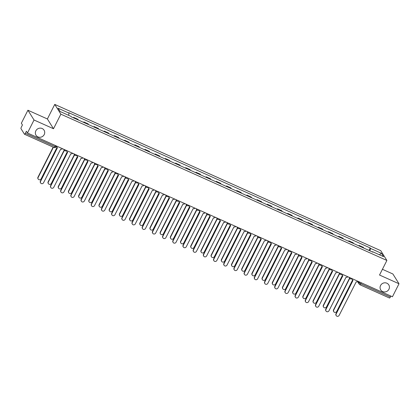 <?xml version="1.0" encoding="UTF-8"?>
<svg xmlns="http://www.w3.org/2000/svg" width="420" height="420" viewBox="0 0 420 420"><rect width="100%" height="100%" fill="white"/><g stroke="black" fill="none" stroke-linecap="round" stroke-linejoin="round"><path stroke-width="0.63" d="M44.215 134.584A4.751 4.515 -32 0 1 36.005 135.224A4.751 4.515 -32 0 1 39.874 128.142A4.751 4.515 -32 0 1 44.215 134.584M388.931 289.259A4.751 4.515 -32 0 1 380.719 289.9A4.751 4.515 -32 0 1 384.589 282.812A4.751 4.515 -32 0 1 388.931 289.259M27.919 110.229L34.03 120.005L27.468 132.998L392.438 296.756L399 283.762L379.528 275.026L386.888 260.463L380.777 250.688L54.747 104.402L47.392 118.965L27.919 110.229L21.357 123.223L22.439 124.955L21.415 126.977A1.486 0.389 -65.8 0 0 21 128.678L24.46 134.206A1.486 0.389 -65.8 0 0 24.512 134.258A1.486 0.389 -65.8 0 0 25.363 133.292L54.957 146.575L56.038 146.853L56.464 146.008M399 283.762L392.889 273.987L382.426 269.294M34.03 120.005L53.503 128.74L60.858 114.177L386.888 260.463M27.468 132.998L26.387 131.266L25.363 133.292M390.842 296.042L390.332 297.05A1.486 0.389 114.2 0 1 389.482 298.016A1.486 0.389 114.2 0 1 389.429 297.969M363.762 248.084A3.413 0.892 -65.8 0 0 363.704 247.942L363.332 247.349L359.021 245.411L359.394 246.01A3.413 0.892 114.2 0 1 359.452 246.146M358.796 245.852L359.021 245.411M353.572 243.511A3.413 0.892 -65.8 0 0 353.514 243.369L353.141 242.776L348.826 240.839L349.199 241.437A3.413 0.892 114.2 0 1 349.262 241.573M348.605 241.28L348.826 240.839M343.376 238.938A3.413 0.892 -65.8 0 0 343.319 238.796L342.946 238.203L338.635 236.266L339.008 236.864A3.413 0.892 114.2 0 1 339.066 237.001M338.41 236.707L338.635 236.266M333.186 234.365A3.413 0.892 -65.8 0 0 333.128 234.224L332.756 233.63L328.44 231.693L328.813 232.291A3.413 0.892 114.2 0 1 328.876 232.428M328.219 232.134L328.44 231.693M322.996 229.792A3.413 0.892 -65.8 0 0 322.933 229.651L322.56 229.058L318.25 227.12L318.623 227.719A3.413 0.892 114.2 0 1 318.68 227.855M318.029 227.561L318.25 227.12M312.8 225.215A3.413 0.892 -65.8 0 0 312.743 225.078L312.37 224.48L308.06 222.547L308.432 223.141A3.413 0.892 114.2 0 1 308.49 223.283M307.834 222.989L308.06 222.547M302.61 220.642A3.413 0.892 -65.8 0 0 302.552 220.505L302.18 219.907L297.864 217.975L298.237 218.568A3.413 0.892 114.2 0 1 298.294 218.71M297.644 218.416L297.864 217.975M292.415 216.069A3.413 0.892 -65.8 0 0 292.357 215.933L291.984 215.334L287.674 213.402L288.046 213.995A3.413 0.892 114.2 0 1 288.104 214.137M287.448 213.843L287.674 213.402M282.224 211.496A3.413 0.892 -65.8 0 0 282.167 211.36L281.794 210.761L277.478 208.829L277.851 209.422A3.413 0.892 114.2 0 1 277.914 209.564M277.258 209.27L277.478 208.829M272.029 206.923A3.413 0.892 -65.8 0 0 271.971 206.787L271.598 206.189L267.288 204.251L267.661 204.85A3.413 0.892 114.2 0 1 267.719 204.986M267.062 204.697L267.288 204.251M261.839 202.351A3.413 0.892 -65.8 0 0 261.781 202.209L261.408 201.616L257.093 199.678L257.465 200.277A3.413 0.892 114.2 0 1 257.528 200.413M256.872 200.12L257.093 199.678M251.648 197.778A3.413 0.892 -65.8 0 0 251.585 197.636L251.213 197.043L246.902 195.106L247.275 195.704A3.413 0.892 114.2 0 1 247.333 195.841M246.682 195.547L246.902 195.106M241.453 193.205A3.413 0.892 -65.8 0 0 241.395 193.064L241.022 192.47L236.712 190.533L237.085 191.132A3.413 0.892 114.2 0 1 237.143 191.268M236.486 190.974L236.712 190.533M231.263 188.633A3.413 0.892 -65.8 0 0 231.205 188.491L230.832 187.898L226.517 185.96L226.889 186.559A3.413 0.892 114.2 0 1 226.947 186.695M226.296 186.401L226.517 185.96M221.067 184.054A3.413 0.892 -65.8 0 0 221.009 183.918L220.637 183.32L216.326 181.388L216.699 181.986A3.413 0.892 114.2 0 1 216.757 182.123M216.101 181.828L216.326 181.388M210.877 179.482A3.413 0.892 -65.8 0 0 210.819 179.345L210.446 178.747L206.131 176.815L206.504 177.408A3.413 0.892 114.2 0 1 206.566 177.55M205.91 177.256L206.131 176.815M200.681 174.909A3.413 0.892 -65.8 0 0 200.624 174.773L200.251 174.174L195.941 172.242L196.313 172.835A3.413 0.892 114.2 0 1 196.371 172.977M195.715 172.683L195.941 172.242M190.491 170.336A3.413 0.892 -65.8 0 0 190.433 170.2L190.06 169.601L185.745 167.669L186.118 168.263A3.413 0.892 114.2 0 1 186.181 168.404M185.525 168.11L185.745 167.669M180.301 165.764A3.413 0.892 -65.8 0 0 180.238 165.627L179.865 165.028L175.555 163.097L175.928 163.69A3.413 0.892 114.2 0 1 175.985 163.832M175.334 163.537L175.555 163.097M170.105 161.191A3.413 0.892 -65.8 0 0 170.047 161.054L169.675 160.456L165.365 158.519L165.737 159.117A3.413 0.892 114.2 0 1 165.795 159.254M165.139 158.959L165.365 158.519M159.915 156.618A3.413 0.892 -65.8 0 0 159.857 156.476L159.484 155.883L155.169 153.946L155.542 154.544A3.413 0.892 114.2 0 1 155.6 154.681M154.948 154.387L155.169 153.946M149.72 152.045A3.413 0.892 -65.8 0 0 149.662 151.903L149.289 151.31L144.979 149.373L145.352 149.972A3.413 0.892 114.2 0 1 145.409 150.108M144.753 149.814L144.979 149.373M139.529 147.472A3.413 0.892 -65.8 0 0 139.472 147.331L139.099 146.738L134.783 144.8L135.156 145.399A3.413 0.892 114.2 0 1 135.219 145.535M134.563 145.241L134.783 144.8M129.334 142.9A3.413 0.892 -65.8 0 0 129.276 142.758L128.903 142.165L124.593 140.228L124.966 140.826A3.413 0.892 114.2 0 1 125.023 140.963M124.367 140.668L124.593 140.228M119.144 138.322A3.413 0.892 -65.8 0 0 119.086 138.185L118.713 137.587L114.398 135.655L114.77 136.248A3.413 0.892 114.2 0 1 114.833 136.39M114.177 136.096L114.398 135.655M108.953 133.749A3.413 0.892 -65.8 0 0 108.89 133.613L108.517 133.014L104.207 131.082L104.58 131.675A3.413 0.892 114.2 0 1 104.638 131.817M103.987 131.523L104.207 131.082M98.758 129.176A3.413 0.892 -65.8 0 0 98.7 129.04L98.327 128.441L94.017 126.509L94.39 127.103A3.413 0.892 114.2 0 1 94.448 127.244M93.791 126.95L94.017 126.509M88.567 124.604A3.413 0.892 -65.8 0 0 88.51 124.467L88.137 123.868L83.822 121.936L84.194 122.53A3.413 0.892 114.2 0 1 84.252 122.672M83.601 122.377L83.822 121.936M78.372 120.031A3.413 0.892 -65.8 0 0 78.314 119.894L77.942 119.296L73.631 117.364L74.004 117.957A3.413 0.892 114.2 0 1 74.062 118.099M73.406 117.805L73.631 117.364M369.925 250.85L370.524 248.42L381.497 253.344L383.549 256.63L372.577 251.706L372.346 251.937M370.524 248.42L370.235 247.963L68.77 112.697L69.058 113.159L58.081 108.234L60.134 111.515L71.111 116.44L71.4 116.902L372.86 252.163L372.577 251.706M54.747 104.402L60.858 114.177M47.392 118.965L53.503 128.74M368.991 250.43L370.235 247.963M69.058 113.159L68.539 115.285M381.497 253.344L379.339 254.741M352.28 278.738A1.486 1.412 148 0 0 353.036 280.345L336.147 314.018A1.706 1.622 148 0 0 337.706 316.334A1.706 1.622 148 0 0 339.15 315.368L356.239 281.783A1.486 1.412 148 0 0 358.034 281.321M336.2 315.599L336.042 315.346A1.706 1.622 -32 0 1 335.984 313.766L352.905 280.276M352.438 279.825L352.28 279.573A1.486 1.412 -32 0 1 352.086 278.654M349.745 278.355L333.701 310.112A1.706 1.622 148 0 0 335.26 312.428A1.706 1.622 148 0 0 336.709 311.456L352.585 280.019M333.758 311.687L333.596 311.435A1.706 1.622 -32 0 1 333.543 309.855L349.582 278.103M342.085 274.166A1.486 1.412 148 0 0 342.841 275.772L325.952 309.445A1.706 1.622 148 0 0 327.511 311.761A1.706 1.622 148 0 0 328.96 310.795L346.043 277.205A1.486 1.412 148 0 0 347.844 276.748M326.009 311.026L325.846 310.774A1.706 1.622 -32 0 1 325.794 309.194L342.709 275.704M342.242 275.252L342.085 274.995A1.486 1.412 -32 0 1 341.896 274.082M331.894 269.593A1.486 1.412 148 0 0 332.651 271.199L315.761 304.873A1.706 1.622 148 0 0 317.32 307.188A1.706 1.622 148 0 0 318.764 306.222L335.853 272.632A1.486 1.412 148 0 0 337.649 272.176M315.814 306.453L315.656 306.196A1.706 1.622 -32 0 1 315.599 304.621L332.519 271.131M332.052 270.68L331.894 270.422A1.486 1.412 -32 0 1 331.7 269.509M339.549 273.782L323.51 305.54A1.706 1.622 148 0 0 325.07 307.855A1.706 1.622 148 0 0 326.513 306.883L342.394 275.447M323.563 307.115L323.405 306.863A1.706 1.622 -32 0 1 323.348 305.282L339.392 273.53M329.359 269.209L313.315 300.962A1.706 1.622 148 0 0 314.874 303.277A1.706 1.622 148 0 0 316.323 302.311L332.199 270.874M313.373 302.542L313.215 302.29A1.706 1.622 -32 0 1 313.157 300.709L329.196 268.957M321.699 265.02A1.486 1.412 148 0 0 322.46 266.627L305.566 300.3A1.706 1.622 148 0 0 307.125 302.615A1.706 1.622 148 0 0 308.574 301.649L325.657 268.06A1.486 1.412 148 0 0 327.458 267.603M305.623 301.88L305.466 301.623A1.706 1.622 -32 0 1 305.408 300.048L322.324 266.558M321.856 266.107L321.699 265.85A1.486 1.412 -32 0 1 321.51 264.931M311.509 260.447A1.486 1.412 148 0 0 312.265 262.054L295.375 295.727A1.706 1.622 148 0 0 296.935 298.043A1.706 1.622 148 0 0 298.379 297.077L315.467 263.487A1.486 1.412 148 0 0 317.268 263.03M295.428 297.308L295.27 297.05A1.706 1.622 -32 0 1 295.218 295.475L312.133 261.986M311.666 261.534L311.509 261.277A1.486 1.412 -32 0 1 311.315 260.358M301.319 255.875A1.486 1.412 148 0 0 302.075 257.476L285.18 291.155A1.706 1.622 148 0 0 286.744 293.47A1.706 1.622 148 0 0 288.188 292.504L305.272 258.914A1.486 1.412 148 0 0 307.072 258.458M285.238 292.735L285.08 292.478A1.706 1.622 -32 0 1 285.022 290.897L301.938 257.408M301.476 256.956L301.313 256.704A1.486 1.412 -32 0 1 301.124 255.785M319.163 264.632L303.125 296.389A1.706 1.622 148 0 0 304.684 298.704A1.706 1.622 148 0 0 306.127 297.738L322.009 266.301M303.177 297.969L303.019 297.717A1.706 1.622 -32 0 1 302.967 296.137L319.006 264.38M308.973 260.059L292.929 291.816A1.706 1.622 148 0 0 294.494 294.131A1.706 1.622 148 0 0 295.937 293.165L311.819 261.728M292.987 293.396L292.829 293.144A1.706 1.622 -32 0 1 292.772 291.564L308.81 259.807M298.778 255.486L282.739 287.243A1.706 1.622 148 0 0 284.298 289.558A1.706 1.622 148 0 0 285.742 288.593L301.623 257.156M282.796 288.824L282.634 288.566A1.706 1.622 -32 0 1 282.581 286.991L298.62 255.234M291.123 251.302A1.486 1.412 148 0 0 291.879 252.903L274.99 286.582A1.706 1.622 148 0 0 276.549 288.897A1.706 1.622 148 0 0 277.993 287.931L295.082 254.341A1.486 1.412 148 0 0 296.882 253.885M275.048 288.157L274.885 287.905A1.706 1.622 -32 0 1 274.832 286.325L291.748 252.835M291.281 252.383L291.123 252.131A1.486 1.412 -32 0 1 290.929 251.213M288.587 250.913L272.548 282.671A1.706 1.622 148 0 0 274.108 284.986A1.706 1.622 148 0 0 275.552 284.02L291.433 252.583M272.601 284.251L272.444 283.994A1.706 1.622 -32 0 1 272.386 282.419L288.43 250.661M280.933 246.724A1.486 1.412 148 0 0 281.689 248.33L264.8 282.009A1.706 1.622 148 0 0 266.359 284.324A1.706 1.622 148 0 0 267.803 283.358L284.891 249.769A1.486 1.412 148 0 0 286.687 249.307M264.852 283.584L264.695 283.332A1.706 1.622 -32 0 1 264.637 281.752L281.558 248.262M281.09 247.81L280.933 247.559A1.486 1.412 -32 0 1 280.739 246.64M278.397 246.341L262.353 278.098A1.706 1.622 148 0 0 263.912 280.413A1.706 1.622 148 0 0 265.361 279.447L281.237 248.01M262.411 279.678L262.248 279.421A1.706 1.622 -32 0 1 262.196 277.841L278.234 246.089M270.737 242.151A1.486 1.412 148 0 0 271.493 243.758L254.604 277.436A1.706 1.622 148 0 0 256.163 279.752A1.706 1.622 148 0 0 257.612 278.78L274.696 245.196A1.486 1.412 148 0 0 276.496 244.734M254.662 279.011L254.499 278.759A1.706 1.622 -32 0 1 254.447 277.179L271.362 243.689M270.895 243.238L270.737 242.986A1.486 1.412 -32 0 1 270.548 242.067M268.202 241.768L252.163 273.525A1.706 1.622 148 0 0 253.722 275.84A1.706 1.622 148 0 0 255.166 274.874L271.047 243.437M252.215 275.105L252.058 274.848A1.706 1.622 -32 0 1 252 273.268L268.044 241.516M260.547 237.578A1.486 1.412 148 0 0 261.303 239.185L244.414 272.858A1.706 1.622 148 0 0 245.973 275.173A1.706 1.622 148 0 0 247.417 274.207L264.505 240.623A1.486 1.412 148 0 0 266.301 240.161M244.466 274.439L244.309 274.187A1.706 1.622 -32 0 1 244.251 272.606L261.172 239.117M260.704 238.665L260.547 238.413A1.486 1.412 -32 0 1 260.353 237.494M258.011 237.195L241.967 268.952A1.706 1.622 148 0 0 243.527 271.268A1.706 1.622 148 0 0 244.976 270.302L260.852 238.865M242.025 270.527L241.868 270.275A1.706 1.622 -32 0 1 241.81 268.695L257.849 236.943M250.352 233.006A1.486 1.412 148 0 0 251.113 234.612L234.218 268.286A1.706 1.622 148 0 0 235.778 270.601A1.706 1.622 148 0 0 237.227 269.635L254.31 236.05A1.486 1.412 148 0 0 256.111 235.589M234.276 269.866L234.119 269.614A1.706 1.622 -32 0 1 234.061 268.034L250.976 234.544M250.509 234.092L250.352 233.84A1.486 1.412 -32 0 1 250.163 232.922M247.816 232.622L231.777 264.38A1.706 1.622 148 0 0 233.336 266.695A1.706 1.622 148 0 0 234.78 265.724L250.661 234.287M231.829 265.954L231.672 265.703A1.706 1.622 -32 0 1 231.62 264.122L247.658 232.37M240.161 228.433A1.486 1.412 148 0 0 240.917 230.039L224.028 263.713A1.706 1.622 148 0 0 225.587 266.028A1.706 1.622 148 0 0 227.031 265.062L244.12 231.472A1.486 1.412 148 0 0 245.921 231.016M224.081 265.293L223.923 265.041A1.706 1.622 -32 0 1 223.871 263.461L240.786 229.971M240.319 229.52L240.161 229.262A1.486 1.412 -32 0 1 239.967 228.349M237.626 228.049L221.582 259.802A1.706 1.622 148 0 0 223.146 262.122A1.706 1.622 148 0 0 224.59 261.151L240.471 229.714M221.639 261.382L221.482 261.13A1.706 1.622 -32 0 1 221.424 259.55L237.463 227.797M229.971 223.86A1.486 1.412 148 0 0 230.727 225.466L213.833 259.14A1.706 1.622 148 0 0 215.397 261.455A1.706 1.622 148 0 0 216.841 260.489L233.924 226.9A1.486 1.412 148 0 0 235.725 226.443M213.89 260.72L213.733 260.463A1.706 1.622 -32 0 1 213.675 258.888L230.591 225.398M230.129 224.947L229.966 224.69A1.486 1.412 -32 0 1 229.777 223.776M227.43 223.477L211.391 255.229A1.706 1.622 148 0 0 212.951 257.544A1.706 1.622 148 0 0 214.394 256.578L230.276 225.141M211.449 256.809L211.286 256.557A1.706 1.622 -32 0 1 211.234 254.977L227.273 223.225M219.776 219.287A1.486 1.412 148 0 0 220.532 220.894L203.642 254.567A1.706 1.622 148 0 0 205.202 256.882A1.706 1.622 148 0 0 206.645 255.917L223.734 222.327A1.486 1.412 148 0 0 225.535 221.87M203.7 256.147L203.537 255.89A1.706 1.622 -32 0 1 203.485 254.315L220.4 220.826M219.933 220.374L219.776 220.117A1.486 1.412 -32 0 1 219.581 219.198M217.24 218.899L201.201 250.656A1.706 1.622 148 0 0 202.76 252.971A1.706 1.622 148 0 0 204.204 252.005L220.085 220.568M201.254 252.236L201.096 251.984A1.706 1.622 -32 0 1 201.038 250.404L217.082 218.647M209.585 214.715A1.486 1.412 148 0 0 210.341 216.316L193.452 249.995A1.706 1.622 148 0 0 195.011 252.31A1.706 1.622 148 0 0 196.455 251.344L213.544 217.754A1.486 1.412 148 0 0 215.339 217.297M193.505 251.575L193.347 251.317A1.706 1.622 -32 0 1 193.289 249.743L210.21 216.248M209.743 215.801L209.585 215.544A1.486 1.412 -32 0 1 209.391 214.625M207.049 214.326L191.006 246.083A1.706 1.622 148 0 0 192.565 248.399A1.706 1.622 148 0 0 194.014 247.433L209.89 215.996M191.063 247.664L190.901 247.406A1.706 1.622 -32 0 1 190.848 245.831L206.887 214.074M199.39 210.142A1.486 1.412 148 0 0 200.146 211.743L183.257 245.422A1.706 1.622 148 0 0 184.816 247.737A1.706 1.622 148 0 0 186.265 246.771L203.348 213.181A1.486 1.412 148 0 0 205.149 212.725M183.314 247.002L183.152 246.745A1.706 1.622 -32 0 1 183.099 245.165L200.015 211.675M199.547 211.223L199.39 210.971A1.486 1.412 -32 0 1 199.201 210.053M196.854 209.753L180.815 241.511A1.706 1.622 148 0 0 182.375 243.826A1.706 1.622 148 0 0 183.818 242.86L199.7 211.423M180.868 243.091L180.71 242.834A1.706 1.622 -32 0 1 180.653 241.259L196.697 209.501M189.2 205.569A1.486 1.412 148 0 0 189.956 207.17L173.066 240.849A1.706 1.622 148 0 0 174.626 243.164A1.706 1.622 148 0 0 176.069 242.198L193.158 208.609A1.486 1.412 148 0 0 194.953 208.152M173.119 242.424L172.961 242.172A1.706 1.622 -32 0 1 172.904 240.592L189.824 207.102M189.357 206.651L189.2 206.399A1.486 1.412 -32 0 1 189.005 205.48M186.664 205.18L170.62 236.938A1.706 1.622 148 0 0 172.179 239.253A1.706 1.622 148 0 0 173.628 238.287L189.504 206.85M170.678 238.518L170.52 238.261A1.706 1.622 -32 0 1 170.462 236.686L186.501 204.928M179.004 200.991A1.486 1.412 148 0 0 179.765 202.597L162.871 236.276A1.706 1.622 148 0 0 164.43 238.591A1.706 1.622 148 0 0 165.879 237.62L182.963 204.036A1.486 1.412 148 0 0 184.763 203.574M162.928 237.851L162.771 237.599A1.706 1.622 -32 0 1 162.713 236.019L179.629 202.529M179.161 202.078L179.004 201.826A1.486 1.412 -32 0 1 178.815 200.907M176.468 200.608L160.429 232.365A1.706 1.622 148 0 0 161.989 234.68A1.706 1.622 148 0 0 163.433 233.714L179.314 202.277M160.482 233.945L160.325 233.688A1.706 1.622 -32 0 1 160.272 232.108L176.311 200.356M168.814 196.418A1.486 1.412 148 0 0 169.57 198.025L152.68 231.703A1.706 1.622 148 0 0 154.24 234.019A1.706 1.622 148 0 0 155.684 233.047L172.772 199.463A1.486 1.412 148 0 0 174.573 199.001M152.733 233.279L152.576 233.027A1.706 1.622 -32 0 1 152.523 231.446L169.439 197.957M168.971 197.505L168.814 197.253A1.486 1.412 -32 0 1 168.62 196.334M166.278 196.035L150.234 227.792A1.706 1.622 148 0 0 151.798 230.108A1.706 1.622 148 0 0 153.242 229.142L169.124 197.704M150.292 229.367L150.134 229.115A1.706 1.622 -32 0 1 150.077 227.535L166.115 195.783M158.624 191.846A1.486 1.412 148 0 0 159.38 193.452L142.485 227.126A1.706 1.622 148 0 0 144.049 229.441A1.706 1.622 148 0 0 145.493 228.475L162.577 194.891A1.486 1.412 148 0 0 164.378 194.428M142.543 228.706L142.385 228.454A1.706 1.622 -32 0 1 142.328 226.874L159.243 193.384M158.781 192.932L158.618 192.68A1.486 1.412 -32 0 1 158.429 191.762M156.083 191.462L140.044 223.22A1.706 1.622 148 0 0 141.603 225.535A1.706 1.622 148 0 0 143.047 224.569L158.928 193.132M140.102 224.794L139.939 224.542A1.706 1.622 -32 0 1 139.886 222.962L155.925 191.21M148.428 187.273A1.486 1.412 148 0 0 149.184 188.879L132.295 222.553A1.706 1.622 148 0 0 133.854 224.868A1.706 1.622 148 0 0 135.298 223.902L152.387 190.312A1.486 1.412 148 0 0 154.187 189.856M132.352 224.133L132.19 223.881A1.706 1.622 -32 0 1 132.137 222.301L149.053 188.811M148.585 188.359L148.428 188.102A1.486 1.412 -32 0 1 148.234 187.189M145.892 186.89L129.853 218.647A1.706 1.622 148 0 0 131.413 220.962A1.706 1.622 148 0 0 132.857 219.991L148.738 188.554M129.906 220.222L129.749 219.97A1.706 1.622 -32 0 1 129.691 218.39L145.735 186.638M138.238 182.7A1.486 1.412 148 0 0 138.994 184.306L122.105 217.98A1.706 1.622 148 0 0 123.664 220.295A1.706 1.622 148 0 0 125.108 219.329L142.196 185.74A1.486 1.412 148 0 0 143.992 185.283M122.157 219.56L121.999 219.308A1.706 1.622 -32 0 1 121.942 217.728L138.863 184.238M138.395 183.787L138.238 183.53A1.486 1.412 -32 0 1 138.043 182.616M135.702 182.317L119.658 214.069A1.706 1.622 148 0 0 121.217 216.389A1.706 1.622 148 0 0 122.666 215.418L138.542 183.981M119.716 215.649L119.553 215.397A1.706 1.622 -32 0 1 119.501 213.817L135.539 182.065M128.042 178.127A1.486 1.412 148 0 0 128.798 179.734L111.909 213.407A1.706 1.622 148 0 0 113.468 215.722A1.706 1.622 148 0 0 114.917 214.757L132.001 181.167A1.486 1.412 148 0 0 133.802 180.71M111.967 214.988L111.804 214.73A1.706 1.622 -32 0 1 111.752 213.155L128.667 179.666M128.2 179.214L128.042 178.957A1.486 1.412 -32 0 1 127.853 178.038M125.507 177.744L109.468 209.496A1.706 1.622 148 0 0 111.027 211.811A1.706 1.622 148 0 0 112.471 210.845L128.352 179.408M109.52 211.076L109.363 210.824A1.706 1.622 -32 0 1 109.305 209.244L125.349 177.492M117.852 173.554A1.486 1.412 148 0 0 118.608 175.161L101.719 208.834A1.706 1.622 148 0 0 103.278 211.15A1.706 1.622 148 0 0 104.722 210.184L121.811 176.594A1.486 1.412 148 0 0 123.606 176.138M101.771 210.415L101.614 210.158A1.706 1.622 -32 0 1 101.556 208.583L118.477 175.093M118.01 174.641L117.852 174.384A1.486 1.412 -32 0 1 117.658 173.465M115.316 173.166L99.272 204.923A1.706 1.622 148 0 0 100.832 207.239A1.706 1.622 148 0 0 102.281 206.273L118.157 174.835M99.33 206.504L99.173 206.252A1.706 1.622 -32 0 1 99.115 204.671L115.154 172.914M107.657 168.982A1.486 1.412 148 0 0 108.418 170.583L91.523 204.262A1.706 1.622 148 0 0 93.083 206.577A1.706 1.622 148 0 0 94.532 205.611L111.615 172.022A1.486 1.412 148 0 0 113.416 171.565M91.581 205.842L91.423 205.585A1.706 1.622 -32 0 1 91.366 204.01L108.281 170.515M107.814 170.063L107.657 169.811A1.486 1.412 -32 0 1 107.468 168.893M105.121 168.593L89.082 200.351A1.706 1.622 148 0 0 90.641 202.666A1.706 1.622 148 0 0 92.085 201.7L107.966 170.263M89.135 201.931L88.977 201.673A1.706 1.622 -32 0 1 88.924 200.099L104.963 168.341M97.466 164.409A1.486 1.412 148 0 0 98.222 166.01L81.333 199.689A1.706 1.622 148 0 0 82.892 202.004A1.706 1.622 148 0 0 84.336 201.038L101.425 167.449A1.486 1.412 148 0 0 103.226 166.992M81.386 201.269L81.228 201.012A1.706 1.622 -32 0 1 81.175 199.432L98.091 165.942M97.624 165.491L97.466 165.239A1.486 1.412 -32 0 1 97.272 164.32M94.93 164.021L78.886 195.778A1.706 1.622 148 0 0 80.451 198.093A1.706 1.622 148 0 0 81.895 197.127L97.776 165.69M78.944 197.358L78.787 197.101A1.706 1.622 -32 0 1 78.729 195.526L94.768 163.769M87.276 159.836A1.486 1.412 148 0 0 88.032 161.438L71.138 195.116A1.706 1.622 148 0 0 72.702 197.431A1.706 1.622 148 0 0 74.146 196.466L91.229 162.876A1.486 1.412 148 0 0 93.03 162.419M71.195 196.691L71.038 196.439A1.706 1.622 -32 0 1 70.98 194.859L87.895 161.369M87.433 160.918L87.271 160.666A1.486 1.412 -32 0 1 87.082 159.747M84.735 159.448L68.696 191.205A1.706 1.622 148 0 0 70.255 193.52A1.706 1.622 148 0 0 71.699 192.554L87.581 161.117M68.754 192.785L68.591 192.528A1.706 1.622 -32 0 1 68.539 190.953L84.578 159.196M77.081 155.258A1.486 1.412 148 0 0 77.837 156.865L60.947 190.543A1.706 1.622 148 0 0 62.507 192.859A1.706 1.622 148 0 0 63.95 191.888L81.039 158.303A1.486 1.412 148 0 0 82.84 157.841M61.005 192.119L60.842 191.867A1.706 1.622 -32 0 1 60.79 190.286L77.705 156.797M77.238 156.345L77.081 156.093A1.486 1.412 -32 0 1 76.886 155.174M74.545 154.875L58.506 186.632A1.706 1.622 148 0 0 60.065 188.947A1.706 1.622 148 0 0 61.509 187.982L77.39 156.544M58.559 188.213L58.401 187.955A1.706 1.622 -32 0 1 58.343 186.375L74.387 154.623M66.89 150.685A1.486 1.412 148 0 0 67.646 152.292L50.757 185.971A1.706 1.622 148 0 0 52.316 188.286A1.706 1.622 148 0 0 53.76 187.315L70.849 153.731A1.486 1.412 148 0 0 72.644 153.269M50.809 187.546L50.652 187.294A1.706 1.622 -32 0 1 50.594 185.714L67.515 152.224M67.048 151.772L66.89 151.52A1.486 1.412 -32 0 1 66.696 150.602M64.355 150.302L48.31 182.059A1.706 1.622 148 0 0 49.87 184.375A1.706 1.622 148 0 0 51.319 183.409L67.195 151.972M48.368 183.635L48.206 183.383A1.706 1.622 -32 0 1 48.153 181.802L64.192 150.05M56.695 146.113A1.486 1.412 148 0 0 57.451 147.719L40.562 181.393A1.706 1.622 148 0 0 42.121 183.708A1.706 1.622 148 0 0 43.57 182.742L60.653 149.158A1.486 1.412 148 0 0 62.454 148.696M40.619 182.973L40.457 182.721A1.706 1.622 -32 0 1 40.404 181.141L57.32 147.651M56.852 147.2L56.695 146.947A1.486 1.412 -32 0 1 56.506 146.029M53.408 147.221L38.12 177.487A1.706 1.622 148 0 0 39.679 179.802A1.706 1.622 148 0 0 41.123 178.836L57.005 147.399M38.173 179.062L38.015 178.81A1.706 1.622 -32 0 1 37.958 177.23L53.172 147.116M358.355 281.463L359.184 282.796L360.733 283.773L390.332 297.05M359.578 282.014L359.184 282.796A1.486 1.412 -32 0 0 359.231 284.167A1.486 1.486 0 0 0 359.882 284.734A1.486 0.389 -65.8 0 0 360.733 283.773L361.242 282.76M84.194 122.53L88.51 124.467M94.39 127.103L98.7 129.04M104.58 131.675L108.89 133.613M114.77 136.248L119.086 138.185M124.966 140.826L129.276 142.758M135.156 145.399L139.472 147.331M145.352 149.972L149.662 151.903M155.542 154.544L159.857 156.476M165.737 159.117L170.047 161.054M175.928 163.69L180.238 165.627M186.118 168.263L190.433 170.2M196.313 172.835L200.624 174.773M206.504 177.408L210.819 179.345M216.699 181.986L221.009 183.918M226.889 186.559L231.205 188.491M237.085 191.132L241.395 193.064M247.275 195.704L251.585 197.636M257.465 200.277L261.781 202.209M267.661 204.85L271.971 206.787M277.851 209.422L282.167 211.36M288.046 213.995L292.357 215.933M298.237 218.568L302.552 220.505M308.432 223.141L312.743 225.078M318.623 227.719L322.933 229.651M328.813 232.291L333.128 234.224M339.008 236.864L343.319 238.796M349.199 241.437L353.514 243.369M359.394 246.01L363.704 247.942M74.004 117.957L78.314 119.894M349.498 277.489A1.486 1.412 148 0 0 350.296 278.806M339.302 272.916A1.486 1.412 148 0 0 340.106 274.234M329.112 268.343A1.486 1.412 148 0 0 329.91 269.661M318.917 263.771A1.486 1.412 148 0 0 319.72 265.088M308.726 259.198A1.486 1.412 148 0 0 309.53 260.516M298.531 254.625A1.486 1.412 148 0 0 299.334 255.943M288.341 250.052A1.486 1.412 148 0 0 289.144 251.37M278.15 245.48A1.486 1.412 148 0 0 278.948 246.792M267.955 240.902A1.486 1.412 148 0 0 268.758 242.219M257.764 236.329A1.486 1.412 148 0 0 258.562 237.647M247.569 231.756A1.486 1.412 148 0 0 248.372 233.074M237.379 227.183A1.486 1.412 148 0 0 238.182 228.501M227.183 222.611A1.486 1.412 148 0 0 227.987 223.928M216.993 218.038A1.486 1.412 148 0 0 217.796 219.356M206.803 213.465A1.486 1.412 148 0 0 207.601 214.783M196.607 208.892A1.486 1.412 148 0 0 197.41 210.21M186.417 204.32A1.486 1.412 148 0 0 187.215 205.632M176.222 199.747A1.486 1.412 148 0 0 177.025 201.059M166.031 195.169A1.486 1.412 148 0 0 166.834 196.487M155.836 190.596A1.486 1.412 148 0 0 156.639 191.914M145.646 186.023A1.486 1.412 148 0 0 146.449 187.341M135.455 181.451A1.486 1.412 148 0 0 136.253 182.768M125.26 176.878A1.486 1.412 148 0 0 126.063 178.196M115.07 172.305A1.486 1.412 148 0 0 115.867 173.623M104.874 167.732A1.486 1.412 148 0 0 105.677 169.05M94.684 163.159A1.486 1.412 148 0 0 95.487 164.477M84.488 158.587A1.486 1.412 148 0 0 85.292 159.899M74.298 154.014A1.486 1.412 148 0 0 75.101 155.327M64.108 149.436A1.486 1.412 148 0 0 64.906 150.754M55.471 145.561L54.957 146.575A1.486 0.389 -65.8 0 1 54.107 147.535A1.486 1.486 0 0 0 56.038 146.853M54.054 147.488A1.486 0.389 -65.8 0 0 54.107 147.535L24.512 134.258M357.661 281.657L359.231 284.167A1.486 1.412 -32 0 0 359.83 284.687A1.486 0.389 -65.8 0 0 359.882 284.734L389.482 298.016M349.083 277.305L349.697 278.287A1.486 1.486 0 0 0 351.96 278.596M338.893 272.732L339.507 273.714A1.486 1.486 0 0 0 341.764 274.024M328.703 268.159L329.312 269.141A1.486 1.486 0 0 0 331.574 269.451M318.507 263.587L319.121 264.569A1.486 1.486 0 0 0 321.384 264.878M308.317 259.014L308.931 259.996A1.486 1.486 0 0 0 311.189 260.3M298.121 254.441L298.736 255.423A1.486 1.486 0 0 0 300.998 255.728M287.931 249.869L288.545 250.85A1.486 1.486 0 0 0 290.803 251.155M277.736 245.296L278.35 246.272A1.486 1.486 0 0 0 280.613 246.582M267.545 240.718L268.159 241.7A1.486 1.486 0 0 0 270.417 242.009M257.355 236.145L257.964 237.127A1.486 1.486 0 0 0 260.227 237.436M247.16 231.572L247.774 232.554A1.486 1.486 0 0 0 250.037 232.864M236.969 227L237.584 227.981A1.486 1.486 0 0 0 239.841 228.291M226.774 222.427L227.388 223.409A1.486 1.486 0 0 0 229.651 223.718M216.584 217.854L217.198 218.836A1.486 1.486 0 0 0 219.455 219.146M206.388 213.281L207.002 214.263A1.486 1.486 0 0 0 209.265 214.567M196.198 208.709L196.812 209.69A1.486 1.486 0 0 0 199.07 209.995M186.008 204.136L186.617 205.118A1.486 1.486 0 0 0 188.879 205.422M175.812 199.563L176.426 200.54A1.486 1.486 0 0 0 178.689 200.849M165.622 194.985L166.236 195.967A1.486 1.486 0 0 0 168.494 196.277M155.426 190.412L156.041 191.394A1.486 1.486 0 0 0 158.303 191.704M145.236 185.84L145.85 186.821A1.486 1.486 0 0 0 148.108 187.131M135.041 181.267L135.655 182.249A1.486 1.486 0 0 0 137.917 182.558M124.85 176.694L125.465 177.676A1.486 1.486 0 0 0 127.722 177.986M114.66 172.121L115.269 173.103A1.486 1.486 0 0 0 117.532 173.413M104.465 167.548L105.079 168.53A1.486 1.486 0 0 0 107.342 168.835M94.274 162.976L94.889 163.958A1.486 1.486 0 0 0 97.146 164.262M84.079 158.403L84.693 159.38A1.486 1.486 0 0 0 86.956 159.689M73.889 153.83L74.503 154.807A1.486 1.486 0 0 0 76.76 155.117M63.693 149.252L64.307 150.234A1.486 1.486 0 0 0 66.57 150.544"/></g></svg>
